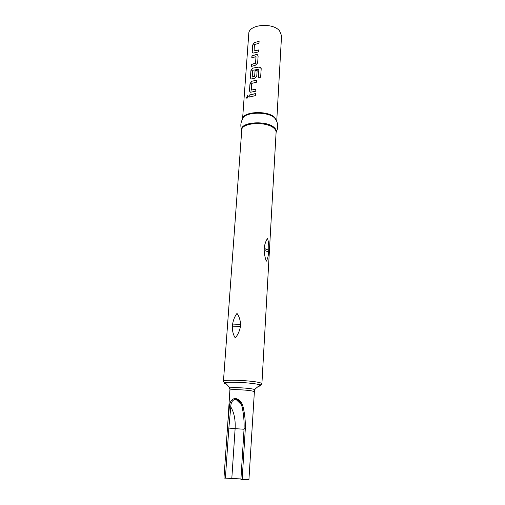 <?xml version="1.0" encoding="UTF-8"?>
<svg xmlns="http://www.w3.org/2000/svg" width="505" height="505" viewBox="0 0 505 505"><rect width="100%" height="100%" fill="white"/><g stroke="black" fill="none" stroke-linecap="round" stroke-linejoin="round"><path stroke-width="0.76" d="M247.968 95.685L246.629 97.541L246.869 98.342M248.239 96.493L247.633 95.622L246.509 97.497L247.033 98.33L248.239 96.493M240.595 324.576C240.348 320.082 239.149 316.351 236.996 313.384C234.579 316.603 233.083 320.46 232.508 324.955L232.369 326.874C232.332 331.236 233.304 334.941 235.292 337.984C237.887 334.771 239.61 330.945 240.468 326.508L240.595 324.576L232.508 324.955M268.736 250.177C268.957 245.935 268.572 242.021 267.581 238.436C266.015 240.557 264.891 243.637 264.197 247.677L264.096 249.464C264.298 253.725 265.018 257.645 266.268 261.218C267.606 259.002 268.395 255.915 268.635 251.951L268.736 250.177L265.478 249.041L264.197 247.677M254.097 50.948L254.425 44.522L258.97 43.335L259.103 41.378L254.451 42.483L252.708 44.97L252.229 51.819L253.081 53.094L258.396 51.927L258.528 49.951L254.097 50.948L258.522 50.039M258.118 56.023L257.354 54.622L256.281 54.496L251.938 55.885L251.799 57.86L255.997 56.636L255.555 63.068L251.332 64.533L251.193 66.521L255.549 65.17L257.645 62.986L258.118 56.023M261.192 68.787L261.028 67.96L259.204 66.963L252.658 68.156L250.897 70.65L250.404 77.675L251.357 79.032L254.653 78.256L256.767 76.059L257.159 70.277L255.038 70.612L254.646 76.343L252.165 76.975L252.752 70.296L258.869 69.248L258.364 77.328L260.637 77.271L261.192 68.787M251.458 90.117L251.717 83.363L256.344 82.283L256.483 80.251L251.743 81.242L249.975 83.735L249.476 90.856L250.48 92.251L255.745 91.216L255.883 89.164L251.376 90.048L255.877 89.24M249.173 95.079L249.028 97.13L255.448 95.603L255.587 93.545L249.173 95.079L255.581 93.621M242.577 118.82L248.782 33.627C248.523 24.492 272.567 22.169 279.543 30.811L281.55 35.748L276.734 121.03M227.869 422.155L229.396 406.676C229.718 401.917 231.631 399.139 235.141 398.35C239.301 399.259 241.958 402.138 243.12 406.992C244.792 414.075 245.525 421.309 245.316 428.707L242.148 479.573L248.927 479.655L254.52 389.481C255.36 389.784 255.341 390.024 254.463 390.213M242.148 479.573L240.891 479.472L244.085 428.657C244.313 421.372 243.669 414.22 242.16 407.2L242.217 407.194C241.39 403.154 239.282 400.509 235.892 399.247L235.867 399.24C232.508 399.764 230.817 402.327 230.791 406.929L228.853 428.032L225.382 478.14L240.929 478.942M225.382 478.14L223.968 478.027L227.465 427.962L235.122 428.65L231.814 478.368M235.867 399.24L235.867 399.24C237.015 399.373 240.481 400.528 242.16 407.2L243.12 406.992M244.048 429.244L235.122 428.65C235.582 419.87 234.143 412.629 230.791 406.929L229.396 406.676M249.274 95.142L249.142 97.086M256.477 80.333L251.743 81.242M251.831 81.305L250.076 83.798L249.476 90.856M249.571 90.913L250 92.131M261.18 68.478L259.204 66.963M259.235 67.039L252.658 68.156M252.74 68.219L250.998 70.713L250.404 77.675M250.505 77.738L250.909 78.913M257.152 70.353L255.038 70.612M255.101 70.687L254.646 76.343M254.564 76.577L252.279 77.069M258.926 69.412L258.402 77.328M257.935 55.165L256.281 54.496M256.338 54.572L251.938 55.885M252.039 55.948L251.907 57.81M256.06 56.712L255.555 63.068M255.473 63.302L251.332 64.533M251.427 64.596L251.294 66.477M259.097 41.467L254.451 42.483M254.533 42.553L252.809 45.033L252.229 51.819M252.323 51.882L252.683 52.974M240.468 326.508L232.369 326.874M268.635 251.951L265.371 250.821L264.096 249.464M226.53 384.191C223.999 383.579 223.519 383.068 225.085 382.664C223.702 382.171 223.159 381.692 223.45 381.224C222.459 379.305 250.606 380.322 259.28 382.563C261.034 382.979 261.912 383.364 261.906 383.712L276.102 132.234C276.166 130.858 275.44 129.514 273.931 128.207C266.501 121.099 241.314 122.62 241.756 130.012L241.643 129.804C240.052 122.046 266.343 120.032 274.12 127.475C275.831 128.964 276.538 130.486 276.241 132.045L276.077 132.6M276.102 132.234L276.241 132.045C277.977 128.636 278.173 125.139 276.822 121.553L274.663 117.962C267.505 110.898 243.183 112.015 242.419 119.331C240.614 122.709 240.361 126.199 241.643 129.804L241.731 130.378M242.621 118.707C243.296 111.422 267.442 110.267 274.562 117.299L276.702 120.91M229.99 388.629C229.144 388.332 229.156 388.086 230.027 387.897L225.085 382.664C229.043 381.496 251.389 382.689 258.421 384.45L260.094 384.93C261.596 385.53 261.053 385.972 258.465 386.262M227.862 422.155L230.027 387.897C232.881 387.158 248.353 387.998 253.327 389.166L254.52 389.481L260.094 384.93C261.527 384.621 262.133 384.217 261.906 383.712M230.097 390.163C229.516 389.102 246.958 389.791 252.462 391.059L254.16 391.722M240.891 479.472L244.085 428.657L245.316 428.707M223.45 381.224L241.756 130.012M241.466 404.776L235.892 399.247M227.9 421.656L223.968 478.033"/></g></svg>
